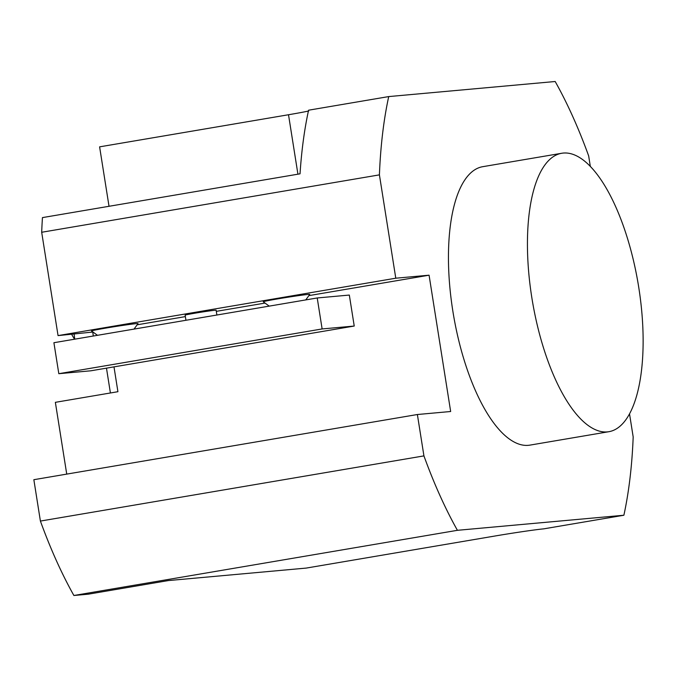 <?xml version="1.0" encoding="UTF-8"?>
<svg xmlns="http://www.w3.org/2000/svg" width="677" height="677" viewBox="0 0 677 677"><rect width="100%" height="100%" fill="white"/><g stroke="black" fill="none" stroke-linecap="round" stroke-linejoin="round"><path stroke-width="1.02" d="M74.538 339.211L72.024 335.039A43.303 2.031 -98.9 0 1 71.948 334.683L71.889 334.353M74.115 334.15L74.724 339.177M66.735 474.112L55.362 402.333L117.916 391.704L113.99 366.875M92.961 332.018L58.053 335.606L41.686 232.27A310.65 117.874 -99.6 0 1 42.448 217.605L300.038 173.828A310.65 117.874 -99.6 0 1 308.577 110.199L388.716 96.583L555.182 81.511A310.65 117.874 -99.6 0 1 588.668 155.93L590.344 166.517M106.475 368.144L110.41 392.982M308.712 110.977A37.658 1.032 -9 0 1 288.512 114.743L99.604 146.85L109.022 206.29M73.886 595.489L457.415 530.311A310.65 117.874 -99.6 0 1 423.929 455.892L417.379 414.519L33.85 479.697L40.4 521.07A310.65 117.874 -99.6 0 0 73.886 595.489L88.162 594.194L168.302 580.578L306.216 568.088L495.115 535.989A37.658 1.032 -9 0 1 543.733 528.855L623.881 515.239A310.65 117.874 -99.6 0 0 633.181 436.944L629.542 413.985M58.053 335.606L395.783 278.205L429.074 275.192L450.662 411.506L417.379 414.519M429.074 275.192L308.873 295.621M265.02 303.076L216.301 311.352M185.371 316.608L137.152 324.808M216.885 315.017L216.132 310.235A15.689 0.432 171 0 0 194.688 313.231A15.689 0.432 171 0 0 185.134 315.143L185.947 320.28M305.75 299.919L309.736 294.436A23.534 0.643 171 0 0 277.578 298.904A23.534 0.643 171 0 0 263.268 301.798L269.226 306.122M134.021 329.098L138.006 323.623A23.534 0.643 171 0 0 105.849 328.091A23.534 0.643 171 0 0 91.539 330.985L97.496 335.31M395.783 278.205L379.416 174.869L41.686 232.27M379.416 174.869A310.65 117.874 -99.6 0 1 388.716 96.583M457.415 530.311L623.881 515.239M40.4 521.07L423.929 455.892M608.953 431.689L529.956 445.119A141.205 53.585 -99.6 0 1 512.193 440.905A141.205 53.585 -99.6 0 1 450.391 292.659A141.205 53.585 -99.6 0 1 482.642 166.703L561.639 153.281A141.205 53.585 80.4 0 0 529.38 279.237A141.205 53.585 80.4 0 0 591.19 427.483A141.205 53.585 80.4 0 0 608.953 431.689A141.205 53.585 80.4 0 0 638.115 283.511A141.205 53.585 80.4 0 0 561.639 153.281M92.791 332.043L93.274 336.029M354.232 326.043L349.324 295.062L317.225 297.965L53.906 342.714L58.814 373.696L322.125 328.946L354.232 326.043L90.913 370.793L58.814 373.696M317.225 297.965L322.125 328.946M297.922 174.184L288.512 114.743"/></g></svg>
